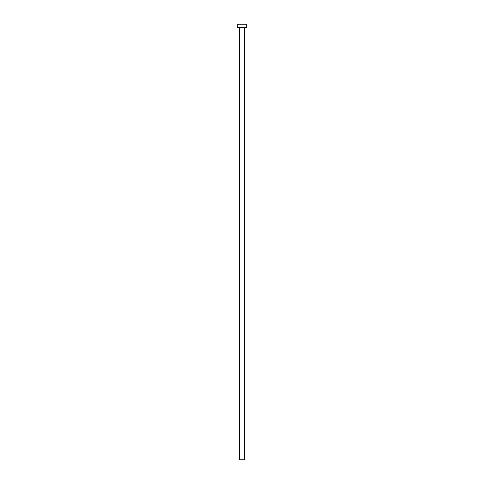 <?xml version="1.0" encoding="UTF-8"?>
<svg xmlns="http://www.w3.org/2000/svg" width="484" height="484" viewBox="0 0 484 484"><rect width="100%" height="100%" fill="white"/><g stroke="black" fill="none" stroke-linecap="round" stroke-linejoin="round"><path stroke-width="0.73" d="M244.68 27.884L239.32 27.884L239.32 459.8L244.68 459.8L244.68 27.884A0.333 0.333 0 0 1 245.013 27.552M239.32 27.884A0.333 0.333 0 0 0 238.987 27.552M246.689 27.552L237.311 27.552L237.311 24.2L246.689 24.2L246.689 27.552"/></g></svg>
